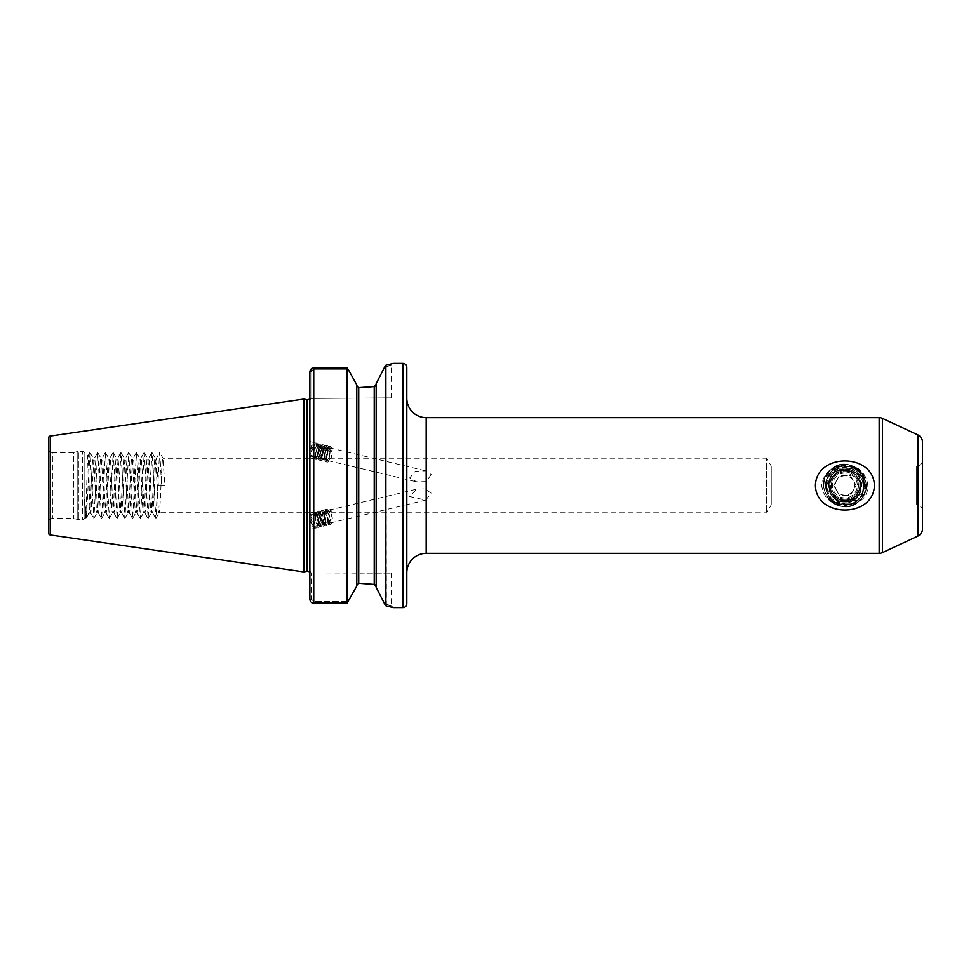 <?xml version="1.0" encoding="UTF-8"?>
<svg xmlns="http://www.w3.org/2000/svg" width="971" height="971" viewBox="0 0 971 971"><rect width="100%" height="100%" fill="white"/><g stroke="black" fill="none" stroke-linecap="round" stroke-linejoin="round"><path stroke-width="0.73" stroke-dasharray="4.86 3.64" d="M318.791 446.526A7.95 4.285 -76.5 0 1 318.949 447.68A7.95 4.285 -76.5 0 1 317.141 455.472A7.95 4.285 -76.5 0 1 312.577 458.518A7.95 4.285 -76.5 0 1 310.052 455.059A7.95 4.285 -76.5 0 1 309.87 453.02A7.95 4.285 -76.5 0 1 316.279 443.055A7.95 4.285 -76.5 0 1 318.791 446.526M309.87 444.378L309.87 455.909L309.87 441.526L316.279 443.055M312.577 458.518L309.87 457.875L309.87 455.011M331.329 448.323C327.761 449.488 325.989 452.668 326.038 457.851L327.749 460.557L330.577 458.834L332.216 452.741L330.213 448.08L326.171 449.427L323.78 455.338L323.804 457.317L325.528 460.023L328.344 458.3L329.994 452.207L327.98 447.546L323.95 448.893L321.559 454.804L321.583 456.783L323.307 459.489L326.122 457.766L327.773 451.673L325.758 447.012L321.729 448.359L319.338 454.27L319.362 456.249L321.085 458.967L323.901 457.232L325.552 451.139L323.537 446.478L319.508 447.825L317.116 453.748L317.141 455.715L318.864 458.433L321.68 456.71L323.064 448.578L320.733 445.725L317.286 447.291L314.895 453.214L314.92 455.181L316.643 457.899L319.459 456.176L320.843 448.044L318.512 445.191L315.053 446.757L312.674 452.68L312.698 454.646L314.41 457.365L317.238 455.642L318.889 449.549L318.609 447.51L316.279 444.657L312.286 446.951C315.393 442.618 317.614 442.861 318.949 447.68C318.452 453.773 316.497 456.892 313.063 457.038L311.23 454.294L311.205 452.328L313.597 446.405L317.044 444.839L319.374 447.692L319.641 449.731L317.99 455.824L315.174 457.547L313.451 454.829L313.427 452.862L315.818 446.939L319.265 445.373L321.595 448.226L320.212 456.358L317.396 458.081L315.672 455.363L315.648 453.396L318.039 447.473L321.486 445.907L323.816 448.76L322.433 456.88L319.617 458.615L317.893 455.897L317.869 453.918L320.26 448.007L323.707 446.429L326.038 449.294L324.654 457.414L321.838 459.137L320.114 456.431L320.09 454.452L322.481 448.541L325.928 446.963L328.259 449.828L326.887 457.948L324.059 459.671L322.348 456.965L322.323 454.986L324.702 449.075L328.162 447.497L330.492 450.362L329.108 458.482L326.292 460.205L324.569 457.499C324.52 452.316 326.292 449.136 329.873 447.971L330.856 446.624L331.329 448.323L329.873 447.971M431.112 474.455L426.451 481.64L416.705 481.859L409.726 477.89L415.309 471.202L425.759 470.874L431.112 474.455M312.941 457.013L312.953 457.013A6.396 3.447 -76.5 0 0 313.063 457.038L312.953 457.013A6.396 3.447 -76.5 0 1 310.914 454.222A6.396 3.447 -76.5 0 1 312.286 446.951M310.052 520.213A7.95 4.285 76.5 0 1 309.87 517.98L309.87 529.413L309.87 517.98A7.95 4.285 76.5 0 1 312.577 512.482A7.95 4.285 76.5 0 1 318.791 520.213A7.95 4.285 76.5 0 1 318.949 521.524A7.95 4.285 76.5 0 1 316.279 527.945A7.95 4.285 76.5 0 1 310.052 520.213M316.279 527.945L309.87 529.474L309.87 522.349M313.063 525.129A6.396 3.447 76.5 0 1 310.914 520.213A6.396 3.447 76.5 0 1 312.286 514.278L313.754 513.793L311.205 517.956L313.063 525.129C316.497 528.345 318.452 527.144 318.949 521.524C317.614 515.395 315.393 512.979 312.286 514.278C315.017 513.356 317.129 515.285 318.609 520.055L318.889 522.167L317.092 526.148L313.936 523.879L312.674 517.604L315.053 513.489L319.095 515.54L321.11 521.633L319.459 525.578L316.17 523.345L314.895 517.082L317.286 512.955L321.316 515.018L323.331 521.099L321.68 525.044L318.391 522.811L317.141 518.72L317.116 516.548L319.677 512.372L323.537 514.484L325.552 520.565L323.768 524.558L320.612 522.277L319.338 516.014L321.899 511.838L325.758 513.95L327.506 517.919L327.773 520.043L326.122 523.976L322.833 521.743L321.583 517.652L321.559 515.48L324.12 511.316L327.98 513.416L329.727 517.385L329.994 519.509L328.344 523.454L325.054 521.209L323.804 517.118L323.78 514.946L326.341 510.782L330.213 512.882L331.948 516.851L332.216 518.975L330.577 522.92L327.276 520.687L326.013 514.412L328.392 510.297L331.342 511.134L330.856 510.042L329.873 511.486L331.342 511.134M329.873 511.486L326.936 510.649L324.545 514.764L325.819 521.039L329.108 523.272L330.759 519.327L328.744 513.234L324.702 511.183L322.323 515.298L323.586 521.561L326.742 523.842L328.526 519.861L326.523 513.768L322.481 511.705L320.09 515.832L321.365 522.095L324.52 524.376L326.305 520.383L324.29 514.302L320.26 512.239L317.869 516.366L319.143 522.629L322.299 524.898L324.083 520.917L323.816 518.805L322.069 514.836L318.039 512.773L315.648 516.9L315.672 519.072L316.922 523.163L320.078 525.432L321.862 521.451L321.595 519.339L319.847 515.37L315.818 513.307L313.427 517.434L313.451 519.606L314.701 523.697L317.857 525.966L319.641 521.985L319.374 519.873L317.626 515.892L313.754 513.793M431.112 493.11L424.667 488.874L416.705 489.141L409.726 496.545L425.759 500.126L431.112 493.11M376.165 384.298L376.165 586.702L376.165 384.298M391.289 397.879L311.205 398.474L311.205 371.905L313.742 369.271L348.116 369.271L313.742 369.271L311.205 371.905L311.205 398.474L391.289 397.879L391.289 365.314L384.625 367.062L391.289 365.314L392.745 363.506M922.45 460.303L922.45 510.697L922.45 460.303A5.814 5.814 0 0 1 916.636 466.116L916.636 504.884L916.636 466.116L771.241 466.116L766.653 458.166L766.653 512.834L766.653 458.166L163.019 458.251L159.766 452.62L161.623 485.5L164.864 485.5L158.37 485.5L156.331 458.251L159.766 452.62M922.45 510.697A5.814 5.814 0 0 0 916.636 504.884L771.241 504.884L766.653 512.834L159.147 512.749L155.882 518.38L159.596 452.62M771.241 504.884L771.241 466.116L771.241 504.884M48.55 448.663L48.55 522.337A3.872 3.872 0 0 1 52.422 518.453L73.747 518.453L77.801 519.534A2.33 2.33 0 0 0 78.396 519.619L82.486 519.619A2.33 2.33 0 0 0 84.125 518.939L84.125 452.061L84.125 518.939L85.497 517.567C86.285 519.072 87.099 453.53 87.96 455.897L84.125 452.061A2.33 2.33 0 0 0 82.486 451.381L82.486 519.619L82.486 451.381L78.396 451.381L78.396 519.619L78.396 451.381A2.33 2.33 0 0 0 77.801 451.466L77.801 519.534L77.801 451.466L73.747 452.547L73.747 518.453L73.747 452.547L52.422 452.547L52.422 518.453L52.422 452.547A3.872 3.872 0 0 1 48.55 448.663L48.55 522.337M89.805 452.62L87.96 455.897C88.689 454.537 89.441 506.656 90.23 512.081L87.936 515.128C86.771 515.747 85.654 510.443 84.611 499.215L85.448 517.543L86.091 518.38L86.407 516.839L89.975 452.62L93.847 518.38L97.731 452.62L101.603 518.38L105.487 452.62L109.359 518.38L113.231 452.62L117.115 518.38L120.987 452.62L124.871 518.38L128.742 452.62L132.626 518.38L136.498 452.62L140.37 518.38L144.254 452.62L148.126 518.38L152.01 452.62L155.882 518.38M406.8 398.268L406.8 572.732L406.8 398.268M309.87 599.18L311.533 599.18L311.533 572.854L311.533 599.18L313.742 601.486L348.249 601.486L313.742 601.486L311.533 599.18L309.87 599.18L309.87 371.905L309.87 599.18L309.87 371.905L311.205 371.905L309.87 371.905M311.121 397.879L309.494 398.765L309.87 399.821L311.8 397.879L309.87 399.821M89.975 452.62L93.131 458.166C94.43 456.479 95.716 514.521 97.015 512.834C98.302 514.521 99.6 456.479 100.887 458.166L102.149 458.166C100.863 456.479 99.564 514.521 98.277 512.834C96.979 514.521 95.692 456.479 94.405 458.166C93.107 456.479 91.82 514.521 90.521 512.834L90.23 504.871C91.189 489.287 92.172 456.88 93.131 458.166L94.405 458.166L97.561 452.62M97.731 452.62L100.887 458.166C102.186 456.479 103.472 514.521 104.771 512.834C106.057 514.521 107.356 456.479 108.643 458.166L109.905 458.166C108.618 456.479 107.32 514.521 106.033 512.834C104.734 514.521 103.448 456.479 102.149 458.166L105.317 452.62M93.847 518.38L97.112 512.749L98.277 512.834L101.445 518.38M105.487 452.62L108.643 458.166C109.941 456.479 111.228 514.521 112.527 512.834C113.813 514.521 115.112 456.479 116.399 458.166L117.661 458.166C116.374 456.479 115.076 514.521 113.789 512.834C112.49 514.521 111.204 456.479 109.905 458.166L113.073 452.62M101.603 518.38L104.868 512.749L106.033 512.834L109.189 518.38M113.231 452.62L116.399 458.166C117.697 456.479 118.984 514.521 120.27 512.834C121.569 514.521 122.856 456.479 124.154 458.166L125.417 458.166C124.118 456.479 122.832 514.521 121.545 512.834C120.246 514.521 118.96 456.479 117.661 458.166L120.829 452.62M109.359 518.38L112.624 512.749L113.789 512.834L116.945 518.38M120.987 452.62L124.154 458.166C125.441 456.479 126.74 514.521 128.026 512.834C129.325 514.521 130.612 456.479 131.91 458.166L133.173 458.166C131.874 456.479 130.587 514.521 129.289 512.834C128.002 514.521 126.703 456.479 125.417 458.166L128.585 452.62M117.115 518.38L120.38 512.749L121.545 512.834L124.701 518.38M128.742 452.62L131.91 458.166C133.197 456.479 134.496 514.521 135.782 512.834C137.081 514.521 138.368 456.479 139.666 458.166L140.929 458.166C139.63 456.479 138.343 514.521 137.045 512.834C135.758 514.521 134.459 456.479 133.173 458.166L136.328 452.62M124.871 518.38L128.136 512.749L129.289 512.834L132.457 518.38M136.498 452.62L139.666 458.166C140.953 456.479 142.252 514.521 143.538 512.834C144.837 514.521 146.123 456.479 147.422 458.166L148.684 458.166C147.386 456.479 146.099 514.521 144.8 512.834C143.514 514.521 142.215 456.479 140.929 458.166L144.084 452.62M132.626 518.38L135.879 512.749L137.045 512.834L140.212 518.38M144.254 452.62L147.422 458.166C148.709 456.479 149.995 514.521 151.294 512.834C152.581 514.521 153.879 456.479 155.166 458.166L156.428 458.166C155.142 456.479 153.843 514.521 152.556 512.834C151.258 514.521 149.971 456.479 148.684 458.166L151.84 452.62M140.37 518.38L143.635 512.749L144.8 512.834L147.968 518.38M148.126 518.38L151.391 512.749L152.556 512.834L155.724 518.38M152.01 452.62L155.166 458.166C156.465 456.479 157.751 514.521 159.05 512.834C160.336 514.521 161.635 456.479 162.922 458.166L164.864 485.5M857.102 502.662L844.904 505.685C831.528 505.102 823.772 498.378 821.648 485.512C823.772 472.622 831.528 465.886 844.904 465.315C865.659 462.718 877.735 493.45 857.102 502.662C872.965 492.273 864.069 464.441 844.904 465.922C821.029 465.06 820.629 504.738 844.904 503.233C857.806 503.488 866.642 487.139 858.825 476.688C855.524 471.772 850.875 469.211 844.904 469.017C823.651 468.01 823.651 502.99 844.904 501.983C866.168 502.99 866.168 468.01 844.904 469.017C823.651 468.01 823.651 502.99 844.904 501.983C866.168 502.99 866.168 468.01 844.904 469.017C823.651 468.01 823.651 502.99 844.904 501.983C866.168 502.99 866.168 468.01 844.904 469.017C823.651 468.01 823.651 502.99 844.904 501.983C866.168 502.99 866.168 468.01 844.904 469.017C823.651 468.01 823.651 502.99 844.904 501.983C866.168 502.99 866.168 468.01 844.904 469.017C823.651 468.01 823.651 502.99 844.904 501.983C866.168 502.99 866.168 468.01 844.904 469.017C823.651 468.01 823.651 502.99 844.904 501.983C866.168 502.99 866.168 468.01 844.904 469.017C823.651 468.01 823.651 502.99 844.904 501.983C866.168 502.99 866.168 468.01 844.904 469.017C823.651 468.01 823.651 502.99 844.904 501.983C866.168 502.99 866.168 468.01 844.904 469.017C823.651 468.01 823.651 502.99 844.904 501.983C866.168 502.99 866.168 468.01 844.904 469.017C823.651 468.01 823.651 502.99 844.904 501.983C866.168 502.99 866.168 468.01 844.904 469.017C823.651 468.01 823.651 502.99 844.904 501.983C866.168 502.99 866.168 468.01 844.904 469.017C823.651 468.01 823.651 502.99 844.904 501.983C866.168 502.99 866.168 468.01 844.904 469.017C823.651 468.01 823.651 502.99 844.904 501.983C866.168 502.99 866.168 468.01 844.904 469.017C837.245 469.43 832.013 473.229 829.234 480.414L829.683 479.201L827.001 474.285L836.662 471.226L831.613 469.078C840.995 467.609 850.195 467.913 859.25 469.976C850.28 462.851 841.068 462.548 831.613 469.078M856.288 503.087C867.188 495.356 865.998 476.118 853.108 471.202L844.904 469.017L855.487 472.865L844.904 469.017C837.779 469.345 832.705 472.743 829.683 479.201M853.108 471.202A16.483 16.483 0 0 1 858.825 476.688M832.9 502.881L841.044 501.522L827.984 498.147L830.727 493.887L830.096 492.71C837.973 503.597 847.088 504.762 857.442 496.205L856.92 496.788L860.452 499.822L847.586 501.764L856.167 503.379L832.9 502.881C840.558 507.699 848.314 507.869 856.167 503.379M857.442 496.205L865.185 491.435L864.651 477.95L855.487 472.865M854.783 472.319L859.25 469.976M829.234 480.414C825.751 484.772 826.042 488.862 830.096 492.71M835.291 466.687L854.99 466.93L835.291 466.687C841.893 463.519 848.46 463.604 854.99 466.93M853.509 504.799L836.104 504.714L853.509 504.799C847.695 507.275 841.893 507.238 836.104 504.714M830.727 493.887C838.495 503.476 847.222 504.435 856.92 496.788M841.044 501.522L847.586 501.764M839.757 501.145L848.8 501.509M836.662 471.226L844.904 469.017L836.043 471.615M356.782 384.892L356.782 586.108M376.165 587.382L376.165 383.618M384.625 367.062L386.106 365.169M386.3 605.88L385.863 365.217M385.863 605.783L384.625 603.938C393.461 606.22 393.461 606.22 384.625 603.938C393.461 606.22 393.461 606.22 384.625 603.938M312.577 512.482L309.87 513.125L309.87 517.98M312.516 368.179L313.512 367.985M347.084 603.088L347.084 367.985M362.438 583.413L374.223 584.408L374.223 386.592L367.366 387.344M360.071 583.389L360.071 573.121L391.289 573.121L311.533 572.854L360.071 573.121L360.071 583.389L358.724 583.389L358.724 387.611L360.071 387.611L360.071 397.879L360.071 387.611M391.289 573.121L391.289 605.686L393.231 607.628L391.167 607.069M389.007 606.511L388.291 606.341M388.521 364.598L389.322 364.404M391.968 363.712L392.648 363.53M90.521 512.834L90.23 512.081L90.521 512.834M304.057 571.955L304.057 399.045M406.8 603.756L406.8 367.244M922.45 529.025L922.45 441.975M90.23 504.871L88.155 514.824L86.091 518.38M158.37 485.5L161.623 485.5M84.611 499.215L85.934 518.38M311.8 573.121L309.87 571.179L311.8 573.121M864.651 477.95C859.456 461.953 835.109 459.708 827.001 474.285M857.029 502.808C867.892 492.965 868.827 482.211 859.845 470.559C849.892 462.366 839.927 462.366 829.962 470.559C809.765 488.911 841.493 520.638 859.845 500.441C880.042 482.089 848.314 450.362 829.962 470.559C809.765 488.911 841.493 520.638 859.845 500.441C880.042 482.089 848.314 450.362 829.962 470.559C809.765 488.911 841.493 520.638 859.845 500.441C880.042 482.089 848.314 450.362 829.962 470.559C809.765 488.911 841.493 520.638 859.845 500.441C880.042 482.089 848.314 450.362 829.962 470.559C809.765 488.911 841.493 520.638 859.845 500.441C880.042 482.089 848.314 450.362 829.962 470.559C809.765 488.911 841.493 520.638 859.845 500.441C880.042 482.089 848.314 450.362 829.962 470.559C809.765 488.911 841.493 520.638 859.845 500.441C880.042 482.089 848.314 450.362 829.962 470.559C821.782 480.524 821.782 490.476 829.962 500.441C840.376 511.802 861.495 506.498 865.185 491.435M827.984 498.147C838.276 508.755 849.091 509.314 860.452 499.822M318.949 521.524C318.706 528.394 316.631 529.571 312.723 525.032C308.025 517.543 313.718 506.826 318.852 514.739C324.278 522.046 319.325 532.594 314.944 524.498C312.359 518.453 312.759 514.169 316.145 511.632C320.248 511.729 322.688 515.115 323.489 521.803C323.78 531.319 314.495 525.578 315.49 516.196C316.752 510.309 319.35 509.472 323.294 513.683C328.732 520.99 323.768 531.525 319.386 523.43C314.689 515.953 320.394 505.223 325.516 513.149C328.599 519.072 328.696 523.235 325.795 525.651C322.19 525.445 320.236 521.937 319.945 515.14C320.381 505.442 330.407 511.001 330.152 520.201C329.387 525.966 327.288 526.695 323.829 522.362C319.143 514.885 324.836 504.167 329.97 512.081C335.396 519.388 330.443 529.935 326.062 521.84C322.044 515.48 325.686 505.017 330.856 510.042M318.949 447.68C318.706 455.181 316.631 458.761 312.723 458.446C308.025 456.079 313.718 440.336 318.852 443.783C324.278 446.32 319.325 462.245 314.944 458.98C312.359 455.824 312.759 451.503 316.145 446.005C320.248 442.46 322.688 443.82 323.489 450.083C323.78 459.853 314.495 463.725 315.49 453.918C316.752 447.158 319.35 444.135 323.294 444.852C328.732 447.388 323.768 463.313 319.386 460.036C314.689 457.681 320.394 441.926 325.516 445.386C328.599 448.651 328.696 453.093 325.795 458.7C321.025 466.019 317.068 454.052 322.821 447.607C326.911 444.063 329.363 445.422 330.152 451.685C329.387 458.555 327.288 461.698 323.829 461.104C319.143 458.749 324.836 442.994 329.97 446.454C335.396 448.99 330.443 464.915 326.062 461.638C322.044 459.696 325.686 446.138 330.856 446.624M844.904 475.802A9.698 9.698 0 0 0 835.218 485.5A9.698 9.698 0 0 0 844.904 495.198A9.698 9.698 0 0 0 854.601 485.5A9.698 9.698 0 0 0 844.904 475.802L839.284 475.766L833.676 485.5L839.284 495.234L850.523 495.234L856.143 485.5L850.523 475.766L844.904 475.766M844.904 473.095A12.405 12.405 0 0 0 832.499 485.5A12.405 12.405 0 0 0 844.904 497.905A12.405 12.405 0 0 0 857.32 485.5A12.405 12.405 0 0 0 844.904 473.095M844.904 471.93A13.57 13.57 0 0 1 858.473 485.5A13.57 13.57 0 0 1 844.904 499.07A13.57 13.57 0 0 1 831.334 485.5A13.57 13.57 0 0 1 844.904 471.93A13.57 13.57 0 0 0 831.334 485.5A13.57 13.57 0 0 0 844.904 499.07A13.57 13.57 0 0 0 858.473 485.5A13.57 13.57 0 0 0 844.904 471.93M844.904 501.509C866.957 502.905 866.557 466.893 844.904 467.646C826.418 466.189 819.063 493.814 835.266 502.323A19.384 19.384 0 0 0 849.686 504.289A19.384 19.384 0 0 1 844.904 504.884L835.266 502.323C831.674 500.296 829.028 497.395 827.316 493.644C825.362 488.716 824.937 484.517 826.042 481.033C827.595 475.839 829.974 472.185 833.167 470.073C837.366 467.282 841.274 465.959 844.904 466.116C866.909 464.891 871.4 500.004 849.686 504.289L844.904 504.884C819.9 506.085 819.9 464.915 844.904 466.116C850.183 466.311 854.747 468.204 858.619 471.797C862.199 475.656 864.093 480.232 864.299 485.5C864.093 490.768 862.199 495.344 858.619 499.203C854.747 502.796 850.183 504.689 844.904 504.884C839.636 504.689 835.072 502.796 831.2 499.203C827.62 495.344 825.726 490.768 825.52 485.5C825.726 480.232 827.62 475.656 831.2 471.797C835.072 468.204 839.636 466.311 844.904 466.116C869.919 464.915 869.919 506.085 844.904 504.884C819.9 506.085 819.9 464.915 844.904 466.116C850.183 466.311 854.747 468.204 858.619 471.797C862.199 475.656 864.093 480.232 864.299 485.5C864.093 490.768 862.199 495.344 858.619 499.203C854.747 502.796 850.183 504.689 844.904 504.884C839.636 504.689 835.072 502.796 831.2 499.203C827.62 495.344 825.726 490.768 825.52 485.5C825.726 480.232 827.62 475.656 831.2 471.797C835.072 468.204 839.636 466.311 844.904 466.116C869.919 464.915 869.919 506.085 844.904 504.884C819.9 506.085 819.9 464.915 844.904 466.116C850.183 466.311 854.747 468.204 858.619 471.797C862.199 475.656 864.093 480.232 864.299 485.5C864.093 490.768 862.199 495.344 858.619 499.203C854.747 502.796 850.183 504.689 844.904 504.884C839.636 504.689 835.072 502.796 831.2 499.203C827.62 495.344 825.726 490.768 825.52 485.5C825.726 480.232 827.62 475.656 831.2 471.797C835.072 468.204 839.636 466.311 844.904 466.116C869.919 464.915 869.919 506.085 844.904 504.884C819.9 506.085 819.9 464.915 844.904 466.116C850.183 466.311 854.747 468.204 858.619 471.797C862.199 475.656 864.093 480.232 864.299 485.5C864.093 490.768 862.199 495.344 858.619 499.203C854.747 502.796 850.183 504.689 844.904 504.884C839.636 504.689 835.072 502.796 831.2 499.203C827.62 495.344 825.726 490.768 825.52 485.5C825.726 480.232 827.62 475.656 831.2 471.797C835.072 468.204 839.636 466.311 844.904 466.116C869.919 464.915 869.919 506.085 844.904 504.884C819.9 506.085 819.9 464.915 844.904 466.116C850.183 466.311 854.747 468.204 858.619 471.797C862.199 475.656 864.093 480.232 864.299 485.5C864.093 490.768 862.199 495.344 858.619 499.203C854.747 502.796 850.183 504.689 844.904 504.884C839.636 504.689 835.072 502.796 831.2 499.203C827.62 495.344 825.726 490.768 825.52 485.5C825.726 480.232 827.62 475.656 831.2 471.797C835.072 468.204 839.636 466.311 844.904 466.116C869.919 464.915 869.919 506.085 844.904 504.884C819.9 506.085 819.9 464.915 844.904 466.116C854.953 466.226 864.676 474.176 864.287 486.155C864.882 487.928 862.102 496.339 858.619 499.203C857.478 501.497 848.193 505.624 844.904 504.884A19.384 19.384 0 0 1 835.266 502.323L844.904 503.743C854.419 501.934 859.396 496.254 859.833 486.677C858.667 495.428 853.691 500.32 844.904 501.339C823.068 502.723 823.469 467.063 844.904 467.816C866.132 466.262 870.198 499.907 849.686 504.289L844.904 504.35L836.055 500.83L837.063 499.094L844.904 501.509M837.063 499.094L836.055 500.83M859.833 486.677C859.274 505.296 828.991 504.022 829.938 485.5C829.016 466.189 860.804 466.189 859.869 485.5C860.561 498.317 842.901 505.636 834.32 496.084C820.022 483.085 842.488 460.618 855.487 474.916C865.04 483.485 857.721 501.157 844.904 500.466C825.605 501.388 825.605 469.612 844.904 470.534C857.721 469.843 865.04 487.515 855.487 496.084C842.488 510.382 820.022 487.915 834.32 474.916C847.319 460.618 869.798 483.085 855.487 496.084C842.488 510.382 820.022 487.915 834.32 474.916C842.901 465.364 860.561 472.683 859.869 485.5C860.804 504.811 829.016 504.811 829.938 485.5C829.246 472.683 846.918 465.364 855.487 474.916C869.798 487.915 847.319 510.382 834.32 496.084C820.022 483.085 842.488 460.618 855.487 474.916C868.086 486.18 851.64 507.736 837.427 498.463M850.523 475.766L856.143 485.5L850.523 495.234L839.284 495.234L833.676 485.5L839.284 475.766L850.523 475.766M426.184 553.349L426.184 417.651M307.54 571.179L307.54 399.821M306.654 571.251L306.654 399.749M307.249 571.179L307.249 399.821M879.156 417.651L879.156 553.349M313.742 603.088L313.742 367.985M402.916 607.628L402.916 363.372M50.213 534.936L50.213 436.064M917.971 434.947L917.971 536.053M882.433 552.62L882.433 418.38M325.528 460.023L326.292 460.205M327.749 460.557L416.705 481.859M314.41 457.365L315.174 457.547M316.643 457.899L317.396 458.081M318.864 458.433L319.617 458.615M321.085 458.967L321.838 459.137M323.307 459.489L324.059 459.671M316.279 444.657L317.044 444.839M318.512 445.191L319.265 445.373M320.733 445.725L321.486 445.895M322.955 446.247L323.707 446.429M325.176 446.781L325.928 446.963M327.397 447.315L328.162 447.497M315.223 513.441L315.988 513.258M317.444 512.906L318.209 512.724M319.677 512.372L320.43 512.19M321.899 511.838L322.651 511.668M324.12 511.316L324.872 511.134M326.341 510.782L327.093 510.6M328.562 510.248L416.705 489.141M328.21 523.49L328.963 523.308M317.092 526.148L317.857 525.966M319.313 525.614L320.078 525.432M321.547 525.08L322.299 524.91M323.768 524.558L324.52 524.376M325.989 524.024L326.742 523.842M330.431 522.956L425.759 500.126M90.424 512.749L93.689 518.38M311.121 573.121L309.494 572.235M329.618 447.849L425.759 470.874"/><path stroke-width="1.46" d="M874.41 485.5C873.548 518.32 816.053 518.113 815.409 485.5C816.247 452.753 873.633 452.789 874.41 485.5M376.165 383.618L384.625 367.062L376.165 383.618L376.165 587.382L384.625 603.938L376.165 587.382M362.438 583.413L358.724 583.389L356.782 585.416L358.724 583.389L358.724 387.611L356.782 385.584L358.724 387.611L374.223 386.592L376.165 384.298L375.571 385.827M882.433 418.38L882.433 552.62L917.971 536.053A7.756 7.756 0 0 0 922.45 529.025L922.45 441.975A7.756 7.756 0 0 0 917.971 434.947L882.433 418.38A7.756 7.756 0 0 0 879.156 417.651L426.184 417.651A19.384 19.384 0 0 1 406.8 398.268M426.184 417.651L426.184 553.349A19.384 19.384 0 0 0 406.8 572.732M882.433 552.62A7.756 7.756 0 0 1 879.156 553.349L879.156 417.651M402.916 607.628A3.872 3.872 0 0 0 406.8 603.756L406.8 367.244A3.872 3.872 0 0 0 402.916 363.372L402.916 607.628L393.231 607.628L385.863 605.783L385.863 365.217L384.625 367.062M309.87 399.821L309.494 398.765A2.33 2.33 0 0 1 307.54 399.821L307.54 571.179A2.33 2.33 0 0 1 309.494 572.235L309.87 571.179M307.54 399.821L307.54 571.179M307.249 399.821A2.33 2.33 0 0 1 306.654 399.749L304.057 399.045L304.057 571.955L306.654 571.251A2.33 2.33 0 0 1 307.249 571.179M48.55 533.018L48.55 437.982L48.55 533.018A1.942 1.942 0 0 0 50.213 534.936L304.057 571.955M48.55 437.982A1.942 1.942 0 0 1 50.213 436.064L304.057 399.045M385.863 365.217L393.231 363.372L402.916 363.372M426.184 553.349L879.156 553.349M313.512 367.985L347.084 367.985L348.116 369.271L347.084 367.985L313.742 367.985C311.363 368.24 310.065 369.55 309.87 371.905L309.87 599.18C310.065 601.522 311.363 602.833 313.742 603.088L347.084 603.088L356.782 586.108L347.084 603.088L313.742 603.088C311.363 602.833 310.077 601.535 309.87 599.18M347.084 367.985L347.084 603.088M356.782 384.892L348.116 369.271L356.782 384.892L356.782 586.108M360.071 583.389L374.223 584.408L376.165 586.702L375.571 585.173M309.87 371.905L312.516 368.179M367.366 387.344L360.071 387.611M375.559 585.161L374.223 584.408L374.223 386.592L375.559 385.839M384.625 603.938L385.863 605.783M391.167 607.069L389.007 606.511M388.291 606.341L386.3 605.88M386.106 365.169L388.521 364.598M389.322 364.404L391.325 363.894M917.971 536.053L917.971 434.947M306.654 399.749L306.654 571.251M50.213 436.064L50.213 534.936M313.742 367.985L313.742 603.088"/></g></svg>
